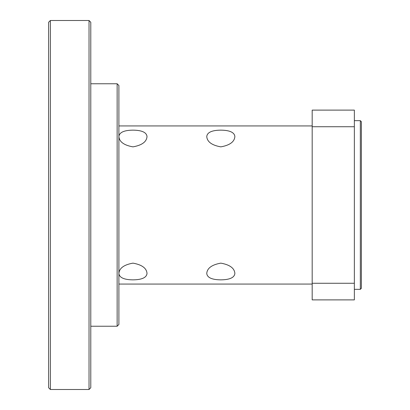 <?xml version="1.0" encoding="UTF-8"?>
<svg xmlns="http://www.w3.org/2000/svg" width="410" height="410" viewBox="0 0 410 410"><rect width="100%" height="100%" fill="white"/><g stroke="black" fill="none" stroke-linecap="round" stroke-linejoin="round"><path stroke-width="0.61" d="M90.784 83.758L117.142 83.758L117.142 326.242L90.784 326.242M132.958 130.144C141.85 130.242 146.534 132.368 147.016 136.52C146.626 141.819 141.937 145.263 132.958 146.862C123.974 145.263 119.289 141.819 118.9 136.52C119.377 132.368 124.066 130.242 132.958 130.144M118.9 273.48C119.289 268.181 123.974 264.737 132.958 263.138C141.937 264.737 146.626 268.181 147.016 273.48C146.534 277.632 141.85 279.758 132.958 279.856C124.066 279.758 119.377 277.632 118.9 273.48M220.816 130.144C229.708 130.242 234.392 132.368 234.874 136.52C234.479 141.819 229.795 145.263 220.816 146.862C211.832 145.263 207.147 141.819 206.758 136.52C207.234 132.368 211.919 130.242 220.816 130.144M220.816 279.856C211.919 279.758 207.234 277.632 206.758 273.48C207.147 268.181 211.832 264.737 220.816 263.138C229.795 264.737 234.479 268.181 234.874 273.48C234.392 277.632 229.708 279.758 220.816 279.856M118.9 284.074L312.184 284.074M117.142 83.758L118.9 85.516L118.9 324.484L117.142 326.242M361.384 288.286L361.384 121.714L360.334 120.658L360.334 289.342L361.384 288.286M354.358 289.342L360.334 289.342M354.358 126.731L354.358 110.116L312.184 110.116L312.184 126.731L354.358 126.731L354.358 283.269L312.184 283.269L312.184 126.731M312.184 283.269L312.184 299.884L354.358 299.884L354.358 283.269M90.784 205L90.784 22.258L89.026 20.5L89.026 389.5L90.784 387.742L90.784 205M50.374 20.5L48.616 22.258L48.616 387.742L50.374 389.5L50.374 20.5L89.026 20.5M118.9 125.926L312.184 125.926M354.358 120.658L360.334 120.658M50.374 389.5L89.026 389.5"/></g></svg>
